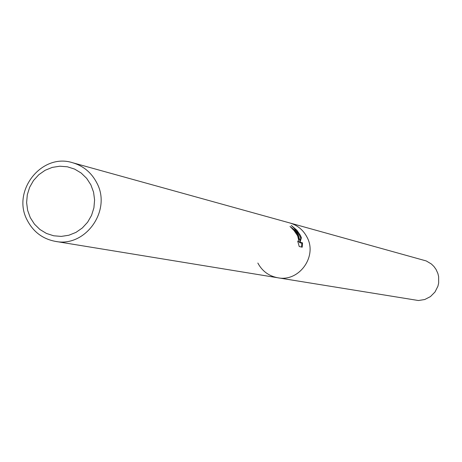 <?xml version="1.0" encoding="UTF-8"?>
<svg xmlns="http://www.w3.org/2000/svg" width="462" height="462" viewBox="0 0 462 462"><rect width="100%" height="100%" fill="white"/><g stroke="black" fill="none" stroke-linecap="round" stroke-linejoin="round"><path stroke-width="0.69" d="M297.771 234.65L299.607 239.535L298.134 234.742L296.627 231.716L294.213 228.32L291.274 225.427L296.864 230.215L300.358 235.314L301.397 237.722L300.086 242.261L302.506 242.85L302.206 247.205L299.209 246.5L297.701 241.014L298.533 241.851L298.839 240.841L297.661 235.851L293.982 230.446L290.003 226.397L294.594 230.122L297.771 234.65M96.743 182.773C111.96 210.302 85.487 247.701 55.388 241.372C42.752 238.952 33.385 231.941 27.293 220.339C11.273 191.268 41.632 152.604 72.673 162.745C83.414 165.939 91.436 172.615 96.743 182.773M306.93 237.012C303.159 229.914 297.47 225.237 289.859 222.973C297.47 225.237 303.159 229.914 306.93 237.012C317.752 256.237 299.139 282.236 277.812 277.772C268.855 276.062 262.202 271.154 257.848 263.045M90.881 184.864L93.567 192.198L94.595 199.988L93.907 207.854L91.545 215.384L87.624 222.205L82.34 227.968L75.964 232.392L68.821 235.25L61.267 236.4L53.684 235.787L46.454 233.449L39.934 229.498L34.454 224.145L30.284 217.648L27.628 210.337L26.617 202.575L27.304 194.756L29.655 187.26L33.547 180.463L38.796 174.711L45.132 170.282L52.246 167.4L59.783 166.216L67.365 166.788L74.607 169.092L81.156 173.013L86.677 178.361L90.881 184.864M298.331 237.67L298.966 239.876L299.607 239.535M293.751 230.238L292.175 228.707M301.622 247.066L301.853 243.197L299.428 242.608L300.768 238.051L298.412 233.368L294.964 229.244M301.853 243.197L302.506 242.85M299.428 242.608L300.086 242.261M300.768 238.051L301.397 237.722M290.072 223.036L426.259 260.949L431.381 263.993L433.951 266.499L436.041 269.421L437.872 273.458L438.634 276.611L438.657 283.079L437.907 286.238L434.996 292.007L430.451 296.592L424.728 299.526L418.393 300.519L278.032 277.806M277.812 277.772L55.388 241.372M298.533 241.851L298.036 242.117M289.859 222.973L72.673 162.745"/></g></svg>
